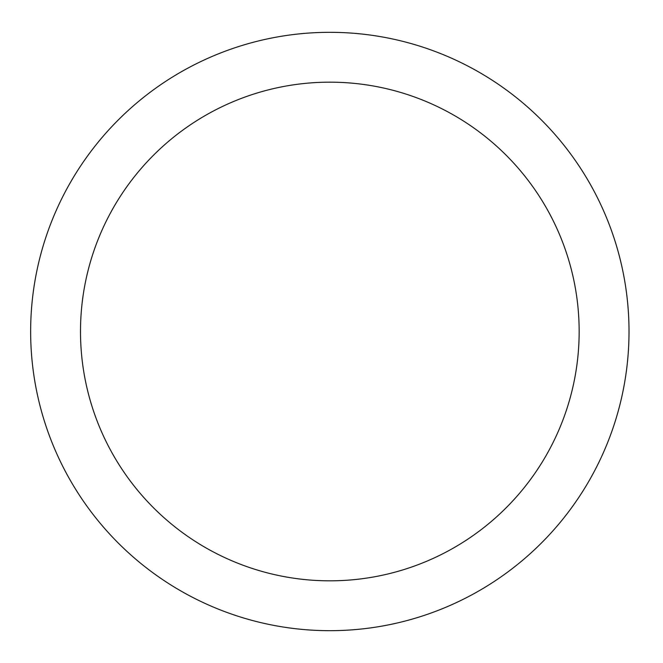 <?xml version="1.0" encoding="UTF-8"?>
<svg xmlns="http://www.w3.org/2000/svg" width="663" height="663" viewBox="0 0 663 663"><rect width="100%" height="100%" fill="white"/><g stroke="black" fill="none" stroke-linecap="round" stroke-linejoin="round"><path stroke-width="0.99" d="M579.155 331.5A249.321 249.321 0 0 0 205.165 115.577A249.321 249.321 0 0 0 205.165 547.423A249.321 249.321 0 0 0 579.155 331.5M629.013 331.5A299.187 299.187 0 0 0 180.237 72.4A299.187 299.187 0 0 0 180.237 590.6A299.187 299.187 0 0 0 629.013 331.5"/></g></svg>
